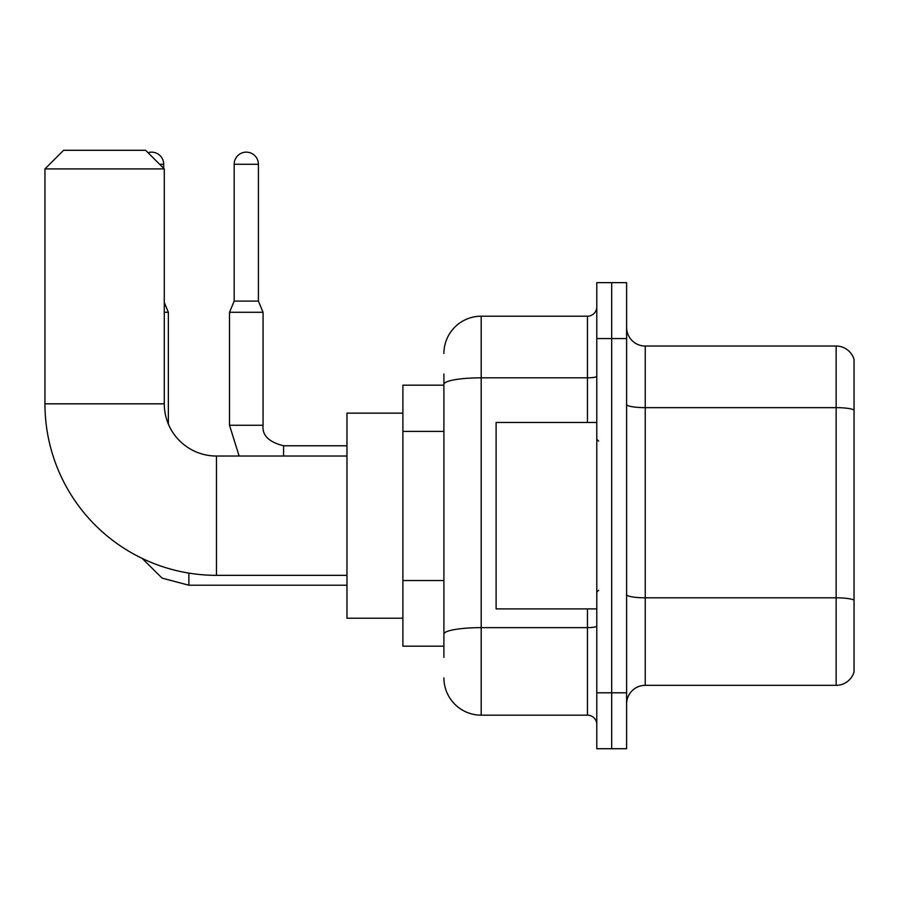 <?xml version="1.0" encoding="UTF-8"?>
<svg xmlns="http://www.w3.org/2000/svg" width="899" height="899" viewBox="0 0 899 899"><rect width="100%" height="100%" fill="white"/><g stroke="black" fill="none" stroke-linecap="round" stroke-linejoin="round"><path stroke-width="1.35" d="M443.904 385.177L402.898 385.177L402.898 646.179L443.904 646.179M443.904 657.371L443.904 373.995M596.779 692.792L596.779 748.721L611.691 748.721L611.691 692.792L611.691 748.721L626.603 748.721L626.603 692.792L611.691 692.792L611.691 338.575L611.691 692.792L596.779 692.792L596.779 338.575L611.691 338.575L611.691 282.646L611.691 338.575L626.603 338.575L626.603 692.792M626.603 338.575L626.603 282.646L596.779 282.646L596.779 338.575M443.904 353.487A37.286 37.286 0 0 1 481.19 316.201L481.19 715.166L587.452 715.166L587.452 608.893M481.19 316.201L587.452 316.201A9.316 9.316 0 0 0 596.779 306.885M443.904 420.215L443.904 384.3A37.286 6.473 180 0 1 481.19 377.827L587.452 377.827L587.452 316.201M596.779 724.482A9.316 9.316 0 0 0 587.452 715.166M481.19 715.166A37.286 37.286 0 0 1 443.904 677.88M626.603 703.973A18.643 18.643 0 0 1 645.246 685.33L836.149 685.33L836.149 346.036L645.246 346.036A18.643 18.643 0 0 1 626.603 327.393A18.643 18.643 0 0 0 645.246 346.036L645.246 685.33M854.05 359.454A18.643 18.643 0 0 0 836.149 346.036A18.643 18.643 0 0 1 854.05 359.454L854.05 671.913A18.643 18.643 0 0 1 836.149 685.33M346.969 575.338L216.468 575.338A171.518 171.518 0 0 1 44.95 403.82L44.95 168.922L63.593 150.279L145.627 150.279L164.27 168.922L44.95 168.922M216.468 575.338L216.468 456.029A52.198 52.198 0 0 1 164.27 403.82L164.27 168.922M402.898 413.147L346.969 413.147L346.969 618.22L402.898 618.22M148.02 152.684A12.114 12.114 0 0 1 163.708 164.27L163.708 168.36M168.36 424.103L168.36 312.29L164.27 312.29M258.406 301.098L234.178 301.098L234.178 164.27A12.114 12.114 0 0 1 246.292 152.145A12.114 12.114 0 0 1 258.406 164.27L258.406 301.098L263.07 312.29L229.515 312.29L229.515 425.261L263.036 425.261M596.779 422.463L496.102 422.463L496.102 608.893L596.779 608.893M443.904 431.396L402.898 431.396M443.904 580.54L402.898 580.54M596.779 626.019A9.316 1.618 0 0 1 587.452 627.637L481.19 627.637A37.286 6.473 180 0 0 443.904 634.11M587.452 422.463L587.452 377.827A9.316 1.618 0 0 0 596.779 376.209M854.05 409.989A18.643 3.236 180 0 0 836.149 407.652L645.246 407.652A18.643 3.236 0 0 1 626.603 404.415M854.05 600.139A18.643 3.236 180 0 0 836.149 597.813L645.246 597.813A18.643 3.236 -0 0 1 626.603 594.576M44.95 403.82L164.27 403.82M142.188 558.425L162.101 578.124L188.869 585.215L162.101 578.124L142.188 558.425L162.101 578.124L188.869 585.215L162.101 578.124L142.188 558.425L162.101 578.124L188.869 585.215L188.869 573.101M159.606 164.27L163.708 164.27M234.178 164.27L258.406 164.27M263.07 312.29L263.07 425.261C261.946 435.206 268.779 442.05 283.578 445.769C268.779 442.05 261.946 435.206 263.07 425.261C261.946 435.206 268.779 442.05 283.578 445.769C268.779 442.05 261.946 435.206 263.07 425.261C261.946 435.206 268.779 442.05 283.578 445.769L283.578 456.029M346.969 456.029L216.468 456.029M346.969 585.215L188.869 585.215M164.27 302.446L168.36 312.29M229.515 425.261L239.123 456.029M346.969 445.769L283.578 445.769M234.178 301.098L229.515 312.29M598.644 441.106L596.779 439.251M598.644 590.25L596.779 592.115"/></g></svg>
